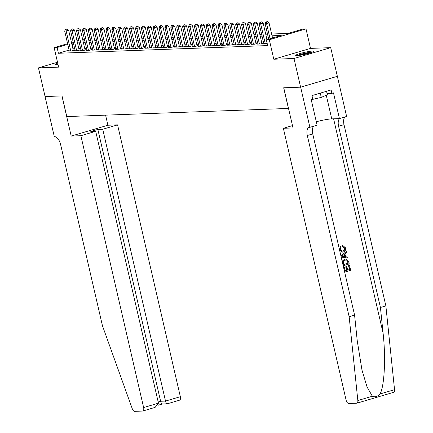 <?xml version="1.0" encoding="UTF-8"?>
<svg xmlns="http://www.w3.org/2000/svg" width="433" height="433" viewBox="0 0 433 433"><rect width="100%" height="100%" fill="white"/><g stroke="black" fill="none" stroke-linecap="round" stroke-linejoin="round"><path stroke-width="0.65" d="M312.426 51.067A9.234 0.996 -13 0 0 302.196 52.94A9.234 0.996 -13 0 0 295.685 55.435A9.234 0.996 -13 0 0 296.946 55.646A9.234 0.996 -13 0 0 307.176 53.773A9.234 0.996 -13 0 0 313.687 51.278A9.234 0.996 -13 0 0 312.426 51.067M57.703 63.039A9.234 0.996 -13 0 0 55.473 64.246A9.234 0.996 -13 0 0 56.734 64.457A9.234 0.996 -13 0 0 58.006 64.355M271.626 34.007L288.183 33.401L303.068 29L306.012 28.892L269.304 39.744L266.355 39.852L281.239 35.452L272.038 35.787M300.643 87.174L283.756 87.791L293.022 127.935L283.355 128.292L346.113 400.119A3.551 1.727 -106.5 0 0 348.673 403.496L356.722 403.199A3.551 1.727 -106.5 0 0 356.933 403.166A3.551 1.727 -106.5 0 0 357.837 400.52L349.155 316.729L307.316 135.507A8.287 4.032 73.5 0 1 309.092 127.41A8.287 4.032 73.5 0 1 309.59 127.329L309.914 127.318L300.643 87.174L337.356 76.322L330.704 47.652L310.515 48.393L306.012 28.892M337.323 76.322L300.616 87.174L293.996 58.498L330.704 47.652M57.513 62.244L38.456 67.878L58.644 67.137L54.141 47.635L67.597 43.663M300.616 87.174L283.669 87.796L288.432 108.439L66.79 116.574L62.022 95.926L45.075 96.548L38.456 67.878M263.762 43.614L267.204 43.517M257.868 43.83L256.893 44.117L260.433 43.987L262.912 43.257L261.878 43.295M251.974 44.047L250.999 44.334L254.534 44.204L257.018 43.473L255.984 43.511M246.079 44.263L245.105 44.55L248.639 44.42L251.124 43.69L250.09 43.728M240.185 44.48L239.211 44.767L242.745 44.637L245.23 43.906L244.196 43.944M234.291 44.696L233.317 44.983L236.851 44.853L239.33 44.123L238.302 44.161M228.391 44.913L227.422 45.2L230.957 45.07L233.436 44.339L232.407 44.377M222.497 45.129L221.523 45.416L225.063 45.286L227.541 44.556L226.513 44.594M216.603 45.346L215.629 45.633L219.168 45.503L221.647 44.772L220.614 44.81M210.709 45.562L209.734 45.849L213.274 45.719L215.753 44.989L214.719 45.027M204.814 45.779L203.84 46.066L207.38 45.936L209.859 45.205L208.825 45.243M198.92 45.995L197.946 46.282L201.48 46.152L203.965 45.422L202.931 45.46M193.026 46.212L192.052 46.499L195.586 46.369L198.07 45.638L197.037 45.676M187.132 46.428L186.158 46.715L189.692 46.585L192.176 45.849L191.142 45.887M181.238 46.645L180.263 46.932L183.798 46.802L186.277 46.066L185.248 46.104M175.343 46.861L174.369 47.148L177.903 47.018L180.382 46.282L179.354 46.32M169.444 47.078L168.475 47.365L172.009 47.235L174.488 46.499L173.46 46.537M163.55 47.294L162.575 47.581L166.115 47.451L168.594 46.715L167.566 46.753M157.655 47.511L156.681 47.798L160.221 47.668L162.7 46.932L161.666 46.97M151.761 47.722L150.787 48.014L154.327 47.884L156.806 47.148L155.772 47.186M145.867 47.939L144.893 48.231L148.432 48.101L150.911 47.365L149.878 47.403M139.973 48.155L138.998 48.447L142.533 48.317L145.017 47.581L143.983 47.619M134.078 48.372L133.104 48.664L136.639 48.534L139.123 47.798L138.089 47.836M128.184 48.588L127.21 48.875L130.744 48.75L133.229 48.014L132.195 48.052M122.29 48.805L121.316 49.091L124.85 48.961L127.329 48.231L126.301 48.269M116.396 49.021L115.422 49.308L118.956 49.178L121.435 48.447L120.406 48.485M110.496 49.238L109.522 49.524L113.062 49.394L115.541 48.664L114.512 48.702M104.602 49.454L103.628 49.741L107.168 49.611L109.646 48.88L108.618 48.918M98.708 49.671L97.734 49.957L101.273 49.827L103.752 49.097L102.718 49.135M92.814 49.887L91.839 50.174L95.379 50.044L97.858 49.313L96.824 49.351M86.919 50.104L85.945 50.39L89.485 50.26L91.964 49.53L90.93 49.568M81.025 50.32L80.051 50.607L83.585 50.477L86.07 49.746L85.036 49.784M75.131 50.537L74.157 50.823L77.691 50.693L80.175 49.963L79.142 50.001M69.085 50.109L58.417 53.264L267.681 45.584L266.355 39.852M263.367 41.893L261.57 41.958M257.467 42.109L255.676 42.174M251.573 42.326L249.781 42.391M245.679 42.542L243.887 42.607M239.785 42.759L237.993 42.824M233.89 42.975L232.099 43.04M227.996 43.192L226.205 43.257M222.102 43.403L220.305 43.473M216.208 43.619L214.411 43.69M210.314 43.836L208.517 43.906M204.419 44.052L202.622 44.117M198.52 44.269L196.728 44.334M192.625 44.485L190.834 44.55M186.731 44.702L184.94 44.767M180.837 44.918L179.046 44.983M174.943 45.135L173.151 45.2M169.049 45.351L167.257 45.416M163.154 45.568L161.357 45.633M157.26 45.784L155.463 45.849M151.366 46.001L149.569 46.066M145.466 46.217L143.675 46.282M139.572 46.434L137.781 46.499M133.678 46.65L131.886 46.715M127.784 46.867L125.992 46.932M121.889 47.083L120.098 47.148M115.995 47.3L114.204 47.365M110.101 47.516L108.304 47.581M104.207 47.733L102.41 47.798M98.313 47.949L96.516 48.014M92.418 48.166L90.621 48.231M86.519 48.377L84.727 48.447M80.625 48.593L78.833 48.664M74.73 48.81L72.961 48.967M69.237 50.753L68.262 51.04L71.797 50.91L74.276 50.179L73.247 50.217M310.515 48.393L273.802 59.24L293.996 58.498M273.802 59.24L269.304 39.744M58.417 53.264L57.091 47.527L54.141 47.635M82.99 40.929L84.787 40.864M88.884 40.713L90.681 40.648M94.784 40.496L96.575 40.431M100.678 40.28L102.469 40.215M106.572 40.063L108.364 39.998M112.466 39.847L114.258 39.782M118.361 39.63L120.152 39.565M124.255 39.414L126.052 39.349M130.149 39.197L131.946 39.132M136.043 38.981L137.84 38.916M141.937 38.764L143.734 38.699M147.837 38.548L149.629 38.483M153.731 38.331L155.523 38.266M159.625 38.115L161.417 38.05M165.52 37.898L167.311 37.833M171.414 37.682L173.205 37.617M177.308 37.465L179.1 37.4M183.202 37.249L184.999 37.184M189.097 37.032L190.893 36.967M194.991 36.821L196.788 36.751M200.885 36.605L202.682 36.534M206.785 36.388L208.576 36.318M212.679 36.172L214.47 36.101M218.573 35.955L220.365 35.89M224.467 35.739L226.259 35.674M230.361 35.522L232.153 35.457M236.256 35.306L238.047 35.241M242.15 35.089L243.947 35.024M248.044 34.873L249.841 34.808M253.938 34.656L255.735 34.591M259.838 34.44L261.629 34.375M265.732 34.223L267.524 34.158M90.021 37.795L88.327 38.293M84.457 39.441L82.763 39.939M71.467 42.515L73.161 42.017M77.036 40.87L78.725 40.372M82.6 39.224L84.294 38.726M88.164 37.579L89.858 37.081M73.41 43.078L71.634 43.23M67.764 44.377L57.091 47.527M267.935 35.939L266.143 36.004M262.041 36.155L260.249 36.22M256.147 36.372L254.35 36.437M250.252 36.588L248.455 36.653M244.358 36.805L242.561 36.87M238.464 37.022L236.667 37.086M232.564 37.238L230.773 37.303M226.67 37.455L224.879 37.519M220.776 37.671L218.984 37.736M214.882 37.888L213.09 37.952M208.987 38.104L207.196 38.169M203.093 38.32L201.302 38.385M197.199 38.537L195.402 38.602M191.305 38.753L189.508 38.818M185.411 38.97L183.614 39.035M179.516 39.187L177.719 39.251M173.617 39.403L171.825 39.468M167.723 39.62L165.931 39.684M161.828 39.831L160.037 39.901M155.934 40.047L154.143 40.117M150.04 40.264L148.248 40.334M144.146 40.48L142.349 40.55M138.251 40.697L136.455 40.762M132.357 40.913L130.56 40.978M126.463 41.13L124.666 41.195M120.563 41.346L118.772 41.411M114.669 41.563L112.878 41.628M108.775 41.779L106.983 41.844M102.881 41.996L101.089 42.061M96.987 42.212L95.195 42.277M91.092 42.429L89.301 42.494M85.198 42.645L83.401 42.71M79.304 42.862L77.507 42.927M73.296 48.864L71.975 43.132M73.307 50.466L68.641 30.256L66.157 30.992L70.768 50.948M66.119 29.298L67.11 29.006L65.529 29.32L66.119 29.298L66.157 30.992L64.685 31.046L69.291 51.002M68.641 30.256L67.11 29.006M65.529 29.32L64.685 31.046M57.443 64.414A7.994 0.861 167 0 1 57.962 64.171M57.914 63.965A9.174 0.99 -13 0 0 56.68 64.457M297.655 55.597A7.994 0.861 167 0 1 308.707 52.631A7.994 0.861 167 0 1 311.987 52.29M309.097 53.243A7.399 0.801 -13 0 0 308.556 53.329A7.399 0.801 -13 0 0 300.675 55.186M312.696 51.998A9.174 0.99 -13 0 0 309.27 52.388A9.174 0.99 -13 0 0 296.892 55.646M326.558 91.276L327.364 94.773L321.27 97.398L311.219 99.704M320.285 93.127L321.27 97.398M80.868 135.718L143.626 407.55L158.462 403.166L95.704 131.334L80.868 135.718L71.201 136.076L61.935 95.931L45.075 96.543M154.511 407.55L142.863 411.02A3.551 1.727 -106.5 0 1 142.652 411.052L134.609 411.35A3.551 1.727 -106.5 0 1 132.287 408.795L102.459 325.778L60.62 144.562A8.287 4.032 -106.5 0 0 54.639 136.682L54.314 136.693L45.048 96.554M105.587 115.151L107.914 125.224L71.201 136.076M107.914 125.224L117.581 124.872L102.745 129.256L97.853 129.435L90.811 131.513L95.704 131.334M102.745 129.256L165.503 401.082L180.339 396.698A3.551 1.727 73.5 0 1 179.576 400.168L167.349 403.783L162.332 403.984M117.581 124.872L180.339 396.698M142.863 411.02A3.551 1.727 -106.5 0 0 143.626 407.55M97.853 129.435L160.611 401.261L165.503 401.082C166.061 403.107 166.727 403.984 167.506 403.708L167.349 403.783M162.613 403.886C161.834 404.162 161.168 403.285 160.611 401.261L158.186 401.981M155.09 407.41L158.462 403.166M349.523 265.299L350.687 270.327L344.733 272.086L343.613 267.231L344.3 267.031L345.198 270.912L347.028 270.371L346.194 266.755L346.882 266.549L347.715 270.165L349.777 269.559L348.841 265.499L349.258 265.305A15.42 1.667 -13 0 0 348.489 265.51L349.426 269.57A15.42 1.667 -13 0 0 347.688 270.057M346.882 266.549L346.411 266.566A15.42 1.667 -13 0 0 345.729 266.771L346.562 270.387A15.42 1.667 -13 0 0 345.177 270.82M344.3 267.031L343.948 267.042A15.42 1.667 -13 0 0 343.515 267.188M345.902 259.042L348.652 261.51L349.22 263.973L343.266 265.732L342.53 262.138L342.725 261.012L344.906 259.215L345.902 259.042L344.435 259.232L342.395 261.023L342.254 262.149M344.922 248.174L342.985 246.686L342.958 245.657L342.508 245.673L342.53 246.702L344.576 248.185C344.668 249.749 343.981 250.696 342.525 251.032L342.996 251.016C344.414 250.691 345.052 249.744 344.922 248.174L344.576 248.185M349.155 316.729L354.584 315.121L357.247 340.814L361.983 370.091L367.07 387.021L372.353 396.233C374.891 397.38 377.452 396.623 380.028 393.96C384.455 386.36 385.9 357.658 383.091 333.177L380.428 307.484L338.59 126.263A8.287 4.032 73.5 0 1 339.694 118.512M340.998 257.072L347.851 258.036L341.264 257.061L341.015 255.968L346.335 251.476L346.573 252.504L344.922 253.83L345.599 256.764L347.612 257.002L347.851 258.036M346.335 251.476L340.749 255.973M380.428 307.484L385.863 305.877L344.024 124.661A8.287 4.032 73.5 0 1 345.123 116.91M313.849 126.155A8.287 4.032 73.5 0 0 312.745 133.905L354.584 315.121M380.028 393.96L394.544 389.673L385.863 305.877M309.914 127.318L317.102 125.191L311.175 99.498L312.761 99.033L311.966 95.59L331.115 89.929L331.911 93.371L333.497 92.9L339.429 118.593L346.622 116.466L337.356 76.322M283.355 128.292L292.481 125.592M316.312 121.754A13.32 1.44 167 0 1 331.738 118.875L339.429 118.593M394.544 389.673A3.551 1.727 73.5 0 1 393.646 392.314L356.933 403.166M327.083 93.55L331.911 93.371M342.985 246.686L342.53 246.702M342.958 245.657L345.588 247.882C345.913 250.041 345.128 251.411 343.228 251.984L342.319 252.141L339.483 249.706L340.603 246.539L341.009 247.459L340.181 249.549L342.173 251.151L342.996 251.016M340.603 246.539L340.17 246.556M343.033 256.455L344.847 256.672L344.3 254.323L341.826 256.309L343.033 256.455M343.905 254.642L344.359 256.612M348.311 263.204L347.185 260.287L346.075 260.022L345.117 260.19L343.266 261.992L343.732 264.558L347.959 263.221A15.42 1.667 -13 0 0 343.71 264.466M344.906 259.215L344.435 259.232M342.725 261.012L342.395 261.023M347.98 261.786L347.634 261.803L347.959 263.221M347.185 260.287L346.795 260.303L347.634 261.803M348.841 265.499L348.489 265.51M349.777 269.559L349.426 269.57M346.194 266.755L345.729 266.771M347.028 270.371L346.562 270.387M79.201 50.25L74.536 30.039L72.051 30.775L76.663 50.731M72.013 29.081L73.004 28.789L71.423 29.103L72.013 29.081L72.051 30.775L70.579 30.83L75.185 50.785M74.536 30.039L73.004 28.789M71.423 29.103L70.579 30.83M85.095 50.033L80.43 29.823L77.951 30.559L82.557 50.515M77.908 28.865L78.898 28.573L77.318 28.887L77.908 28.865L77.951 30.559L76.473 30.613L81.085 50.569M80.43 29.823L78.898 28.573M77.318 28.887L76.473 30.613M90.99 49.817L86.324 29.612L83.845 30.342L88.451 50.298M83.802 28.648L84.792 28.356L83.212 28.67L83.802 28.648L83.845 30.342L82.367 30.397L86.979 50.352M86.324 29.612L84.792 28.356M83.212 28.67L82.367 30.397M96.884 49.6L92.218 29.395L89.739 30.126L94.345 50.082M89.696 28.432L90.686 28.14L89.106 28.454L89.696 28.432L89.739 30.126L88.262 30.18L92.873 50.136M92.218 29.395L90.686 28.14M89.106 28.454L88.262 30.18M102.778 49.384L98.112 29.179L95.633 29.909L100.239 49.865M95.59 28.215L96.581 27.923L95 28.237L95.59 28.215L95.633 29.909L94.161 29.964L98.767 49.919M98.112 29.179L96.581 27.923M95 28.237L94.161 29.964M108.672 49.167L104.007 28.962L101.528 29.693L106.134 49.649M101.484 27.999L102.475 27.707L100.894 28.021L101.484 27.999L101.528 29.693L100.055 29.747L104.662 49.703M104.007 28.962L102.475 27.707M100.894 28.021L100.055 29.747M114.566 48.951L109.901 28.746L107.422 29.476L112.028 49.432M107.379 27.782L108.374 27.49L106.789 27.804L107.379 27.782L107.422 29.476L105.95 29.531L110.556 49.486M109.901 28.746L108.374 27.49M106.789 27.804L105.95 29.531M120.461 48.734L115.795 28.529L113.316 29.26L117.922 49.216M113.273 27.566L114.269 27.274L112.683 27.588L113.273 27.566L113.316 29.26L111.844 29.314L116.45 49.27M115.795 28.529L114.269 27.274M112.683 27.588L111.844 29.314M126.355 48.518L121.695 28.313L119.21 29.043L123.822 48.999M119.167 27.349L120.163 27.057L118.582 27.371L119.167 27.349L119.21 29.043L117.738 29.098L122.344 49.053M121.695 28.313L120.163 27.057M118.582 27.371L117.738 29.098M132.254 48.301L127.589 28.096L125.105 28.827L129.716 48.783M125.067 27.133L126.057 26.841L124.477 27.155L125.067 27.133L125.105 28.827L123.632 28.881L128.238 48.837M127.589 28.096L126.057 26.841M124.477 27.155L123.632 28.881M138.149 48.085L133.483 27.88L130.999 28.61L135.61 48.572M130.961 26.916L131.951 26.624L130.371 26.938L130.961 26.916L130.999 28.61L129.527 28.665L134.133 48.626M133.483 27.88L131.951 26.624M130.371 26.938L129.527 28.665M144.043 47.868L139.377 27.663L136.898 28.394L141.504 48.355M136.855 26.7L137.846 26.408L136.265 26.722L136.855 26.7L136.898 28.394L135.421 28.448L140.032 48.409M139.377 27.663L137.846 26.408M136.265 26.722L135.421 28.448M149.937 47.652L145.272 27.447L142.793 28.177L147.399 48.139M142.749 26.483L143.74 26.191L142.159 26.505L142.749 26.483L142.793 28.177L141.315 28.232L145.926 48.193M145.272 27.447L143.74 26.191M142.159 26.505L141.315 28.232M155.831 47.435L151.166 27.23L148.687 27.961L153.293 47.922M148.643 26.267L149.634 25.975L148.054 26.289L148.643 26.267L148.687 27.961L147.215 28.015L151.821 47.976M151.166 27.23L149.634 25.975M148.054 26.289L147.215 28.015M161.726 47.219L157.06 27.014L154.581 27.744L159.187 47.706M154.538 26.05L155.528 25.758L153.948 26.072L154.538 26.05L154.581 27.744L153.109 27.799L157.715 47.76M157.06 27.014L155.528 25.758M153.948 26.072L153.109 27.799M167.62 47.002L162.954 26.797L160.475 27.533L165.081 47.489M160.432 25.834L161.428 25.542L159.842 25.856L160.432 25.834L160.475 27.533L159.003 27.588L163.609 47.543M162.954 26.797L161.428 25.542M159.842 25.856L159.003 27.588M173.514 46.791L168.848 26.581L166.369 27.317L170.975 47.273M166.326 25.617L167.322 25.325L165.736 25.639L166.326 25.617L166.369 27.317L164.897 27.371L169.503 47.327M168.848 26.581L167.322 25.325M165.736 25.639L164.897 27.371M179.408 46.575L174.743 26.364L172.264 27.1L176.87 47.056M172.22 25.406L173.216 25.109L171.636 25.423L172.22 25.406L172.264 27.1L170.791 27.155L175.397 47.11M174.743 26.364L173.216 25.109M171.636 25.423L170.791 27.155M185.308 46.358L180.642 26.148L178.158 26.884L182.769 46.84M178.12 25.19L179.11 24.892L177.53 25.211L178.12 25.19L178.158 26.884L176.686 26.938L181.292 46.894M180.642 26.148L179.11 24.892M177.53 25.211L176.686 26.938M191.202 46.142L186.536 25.931L184.052 26.667L188.664 46.623M184.014 24.973L185.005 24.676L183.424 24.995L184.014 24.973L184.052 26.667L182.58 26.722L187.186 46.677M186.536 25.931L185.005 24.676M183.424 24.995L182.58 26.722M197.096 45.925L192.431 25.715L189.952 26.451L194.558 46.407M189.908 24.757L190.899 24.459L189.318 24.778L189.908 24.757L189.952 26.451L188.474 26.505L193.086 46.461M192.431 25.715L190.899 24.459M189.318 24.778L188.474 26.505M202.99 45.709L198.325 25.498L195.846 26.234L200.452 46.19M195.803 24.54L196.793 24.243L195.213 24.562L195.803 24.54L195.846 26.234L194.368 26.289L198.98 46.244M198.325 25.498L196.793 24.243M195.213 24.562L194.368 26.289M208.885 45.492L204.219 25.282L201.74 26.018L206.346 45.974M201.697 24.324L202.687 24.032L201.107 24.345L201.697 24.324L201.74 26.018L200.263 26.072L204.874 46.028M204.219 25.282L202.687 24.032M201.107 24.345L200.263 26.072M214.779 45.276L210.113 25.065L207.634 25.801L212.24 45.757M207.591 24.107L208.582 23.815L207.001 24.129L207.591 24.107L207.634 25.801L206.162 25.856L210.768 45.811M210.113 25.065L208.582 23.815M207.001 24.129L206.162 25.856M220.673 45.059L216.007 24.849L213.529 25.585L218.135 45.541M213.485 23.891L214.476 23.599L212.895 23.912L213.485 23.891L213.529 25.585L212.056 25.639L216.662 45.595M216.007 24.849L214.476 23.599M212.895 23.912L212.056 25.639M226.567 44.843L221.902 24.638L219.423 25.368L224.029 45.324M219.379 23.674L220.375 23.382L218.789 23.696L219.379 23.674L219.423 25.368L217.951 25.423L222.557 45.378M221.902 24.638L220.375 23.382M218.789 23.696L217.951 25.423M232.461 44.626L227.796 24.421L225.317 25.152L229.923 45.108M225.274 23.458L226.27 23.165L224.684 23.479L225.274 23.458L225.317 25.152L223.845 25.206L228.451 45.162M227.796 24.421L226.27 23.165M224.684 23.479L223.845 25.206M238.356 44.41L233.696 24.205L231.211 24.935L235.823 44.891M231.168 23.241L232.164 22.949L230.583 23.263L231.168 23.241L231.211 24.935L229.739 24.99L234.345 44.945M233.696 24.205L232.164 22.949M230.583 23.263L229.739 24.99M244.255 44.193L239.59 23.988L237.105 24.719L241.717 44.675M237.067 23.025L238.058 22.733L236.478 23.046L237.067 23.025L237.105 24.719L235.633 24.773L240.239 44.729M239.59 23.988L238.058 22.733M236.478 23.046L235.633 24.773M250.15 43.977L245.484 23.772L243 24.502L247.611 44.458M242.962 22.808L243.952 22.516L242.372 22.83L242.962 22.808L243 24.502L241.527 24.557L246.133 44.512M245.484 23.772L243.952 22.516M242.372 22.83L241.527 24.557M256.044 43.76L251.378 23.555L248.899 24.286L253.505 44.242M248.856 22.592L249.846 22.3L248.266 22.613L248.856 22.592L248.899 24.286L247.422 24.34L252.033 44.296M251.378 23.555L249.846 22.3M248.266 22.613L247.422 24.34M261.938 43.544L257.272 23.339L254.793 24.069L259.399 44.025M254.75 22.375L255.741 22.083L254.16 22.397L254.75 22.375L254.793 24.069L253.316 24.124L257.927 44.079M257.272 23.339L255.741 22.083M254.16 22.397L253.316 24.124M266.988 39.663L263.167 23.122L260.688 23.853L265.294 43.809M260.644 22.159L261.635 21.866L260.054 22.18L260.644 22.159L260.688 23.853L259.215 23.907L263.821 43.863M263.167 23.122L261.635 21.866M260.054 22.18L259.215 23.907M272.552 38.017L269.061 22.906L266.582 23.636L270.073 38.753M266.539 21.942L267.529 21.65L265.949 21.964L266.539 21.942L266.582 23.636L265.11 23.691L268.682 39.165M269.061 22.906L267.529 21.65M265.949 21.964L265.11 23.691M383.091 333.177L333.599 118.804M338.59 126.263L344.024 124.661M312.745 133.905L307.316 135.507M357.837 400.52L372.353 396.233M326.276 95.238L331.738 118.875M158.088 405.256L162.397 403.978M341.864 252.158L342.319 252.141"/></g></svg>
